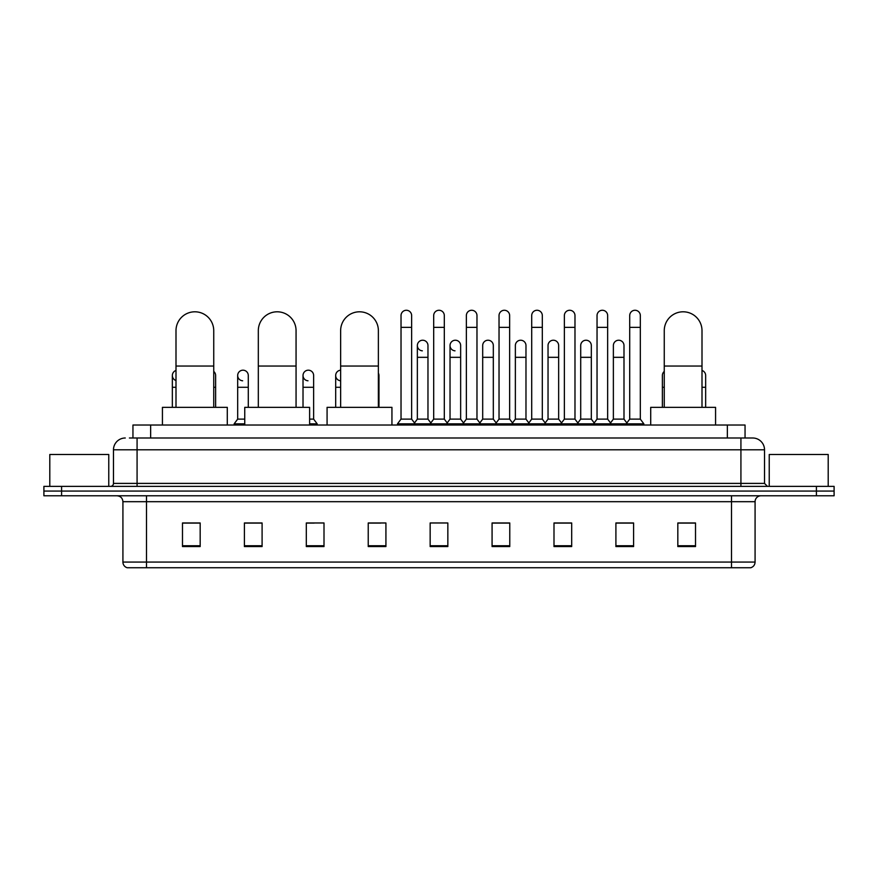 <?xml version="1.0" encoding="UTF-8"?>
<svg xmlns="http://www.w3.org/2000/svg" width="878" height="878" viewBox="0 0 878 878"><rect width="100%" height="100%" fill="white"/><g stroke="black" fill="none" stroke-linecap="round" stroke-linejoin="round"><path stroke-width="1.32" d="M132.951 438.001L132.951 425.029L745.049 425.029L745.049 438.001M129.681 438.001L748.594 438.001M129.406 438.001L137.078 438.001L137.078 449.788L113.481 449.788L113.481 483.405A2.952 2.952 0 0 1 110.54 486.357M125.28 438.001A11.798 11.798 0 0 0 113.481 449.788M752.72 438.001A11.798 11.798 0 0 1 764.519 449.788L740.922 449.788L740.922 438.001L752.545 438.001M764.519 449.788L764.519 483.405L767.46 486.357M61.592 486.357L43.9 486.357L43.9 491.065L61.592 491.065L43.9 491.065L43.9 495.785L61.592 495.785L61.592 491.065L816.408 491.065L61.592 491.065L61.592 486.357L816.408 486.357L816.408 491.065L834.1 491.065L816.408 491.065L816.408 495.785L61.592 495.785M834.1 486.357L834.1 491.065L834.1 486.357L816.408 486.357M755.08 562.074C754.915 564.894 753.5 566.782 750.833 567.737L731.495 567.737L731.495 562.074L755.08 562.074L755.08 501.689A5.894 5.894 0 0 1 760.974 495.785M731.495 567.737L127.167 567.737A5.894 5.894 0 0 1 122.92 562.074L122.92 501.689C122.569 498.1 120.604 496.136 117.026 495.785M695.519 546.566L695.519 522.97L677.827 522.97L677.827 546.566L695.519 546.566M633.598 546.566L633.598 522.97L615.906 522.97L615.906 546.566L633.598 546.566M571.688 546.566L571.688 522.97L553.996 522.97L553.996 546.566L571.688 546.566M509.767 546.566L509.767 522.97L492.075 522.97L492.075 546.566L509.767 546.566M200.173 546.566L200.173 522.97L182.481 522.97L182.481 546.566L200.173 546.566M262.094 546.566L262.094 522.97L244.402 522.97L244.402 546.566L262.094 546.566M324.004 546.566L324.004 522.97L306.312 522.97L306.312 546.566L324.004 546.566M385.925 546.566L385.925 522.97L368.233 522.97L368.233 546.566L385.925 546.566M447.846 546.566L447.846 522.97L430.154 522.97L430.154 546.566L447.846 546.566M834.1 495.785L834.1 491.065L834.1 495.785L816.408 495.785M563.786 523.09L559.242 523.09M629.12 523.09L624.576 523.09M368.233 523.09L380.734 523.09M306.312 523.09L314.214 523.09M255.959 523.09L248.88 523.09M498.441 522.97L493.897 523.09M433.106 522.97L444.894 522.97M262.094 523.09L244.402 523.09M200.173 523.09L182.481 523.09M509.767 523.09L492.075 523.09M571.688 523.09L553.996 523.09M633.598 523.09L615.906 523.09M695.519 523.09L677.827 523.09M108.762 486.357L108.762 454.508L49.794 454.508L49.794 486.357M175.995 407.337L175.995 330.677A18.866 18.866 0 0 1 194.861 311.8A18.866 18.866 0 0 1 213.738 330.677A18.866 18.866 0 0 0 194.861 311.8M213.738 407.337L213.738 330.677M227.292 425.029L227.292 407.337L162.43 407.337L162.43 425.029M258.319 407.337L258.319 330.677A18.866 18.866 0 0 1 277.185 311.8A18.866 18.866 0 0 1 296.062 330.677A18.866 18.866 0 0 0 277.185 311.8M296.062 407.337L296.062 330.677M309.616 425.029L309.616 407.337L244.753 407.337L244.753 425.029M340.642 407.337L340.642 330.677A18.866 18.866 0 0 1 359.508 311.8A18.866 18.866 0 0 1 378.374 330.677A18.866 18.866 0 0 0 359.508 311.8M378.374 407.337L378.374 330.677M391.939 425.029L391.939 407.337L327.077 407.337L327.077 425.029M664.262 407.337L664.262 330.677A18.866 18.866 0 0 1 683.139 311.8A18.866 18.866 0 0 1 702.005 330.677A18.866 18.866 0 0 0 683.139 311.8M702.005 407.337L702.005 330.677M715.57 425.029L715.57 407.337L650.708 407.337L650.708 425.029M401.026 327.373L411.639 327.373L411.639 419.124L401.026 419.124L401.026 315.575A5.312 5.312 0 0 1 406.668 310.274A5.312 5.312 0 0 1 411.639 315.575A5.312 5.312 0 0 0 406.668 310.274M401.026 419.124L397.482 423.844L397.482 425.029L397.482 423.844L415.173 423.844L415.173 425.029M411.639 419.124L415.173 423.844L430.154 423.844L430.154 425.029M433.688 327.373L444.312 327.373L444.312 419.124L433.688 419.124L433.688 315.575A5.312 5.312 0 0 1 439.329 310.274A5.312 5.312 0 0 1 444.312 315.575A5.312 5.312 0 0 0 439.329 310.274M433.688 375.488L433.688 419.124L430.154 423.844L447.846 423.844L447.846 425.029M444.312 419.124L447.846 423.844L462.827 423.844L462.827 425.029M466.361 327.373L476.974 327.373L476.974 419.124L466.361 419.124L466.361 315.575A5.312 5.312 0 0 1 472.002 310.274A5.312 5.312 0 0 1 476.974 315.575A5.312 5.312 0 0 0 472.002 310.274M460.643 419.124L460.643 357.324L450.03 357.324L450.03 419.124L460.643 419.124L463.507 422.944L466.361 419.124L462.827 423.844L480.518 423.844L480.518 425.029M482.691 419.124L482.691 357.324L493.315 357.324L493.315 419.124L482.691 419.124L479.838 422.944L476.974 419.124L480.518 423.844L495.488 423.844L495.488 425.029M499.033 327.373L509.646 327.373L509.646 419.124L499.033 419.124L499.033 315.575A5.312 5.312 0 0 1 504.674 310.274A5.312 5.312 0 0 1 509.646 315.575A5.312 5.312 0 0 0 504.674 310.274M493.315 419.124L496.169 422.944L499.033 419.124L495.488 423.844L513.18 423.844L513.18 425.029M515.364 419.124L515.364 357.324L525.977 357.324L525.977 419.124L515.364 419.124L512.511 422.944L509.646 419.124L513.18 423.844L528.161 423.844L528.161 425.029M531.706 327.373L542.319 327.373L542.319 419.124L531.706 419.124L531.706 315.575A5.312 5.312 0 0 1 537.347 310.274A5.312 5.312 0 0 1 542.319 315.575A5.312 5.312 0 0 0 537.347 310.274M525.977 419.124L528.841 422.944L531.706 419.124L528.161 423.844L545.853 423.844L545.853 425.029M548.037 419.124L548.037 357.324L558.649 357.324L558.649 419.124L548.037 419.124L545.172 422.944L542.319 419.124L545.853 423.844L560.833 423.844L560.833 425.029M564.367 327.373L574.98 327.373L574.98 419.124L564.367 419.124L564.367 315.575A5.312 5.312 0 0 1 570.009 310.274A5.312 5.312 0 0 1 574.98 315.575A5.312 5.312 0 0 0 570.009 310.274M558.649 419.124L561.514 422.944L564.367 419.124L560.833 423.844L578.525 423.844L578.525 425.029M580.709 419.124L580.709 357.324L591.322 357.324L591.322 419.124L580.709 419.124L577.845 422.944L574.98 419.124L578.525 423.844L593.506 423.844L593.506 425.029M597.04 327.373L607.653 327.373L607.653 419.124L597.04 419.124L597.04 315.575A5.312 5.312 0 0 1 602.681 310.274A5.312 5.312 0 0 1 607.653 315.575A5.312 5.312 0 0 0 602.681 310.274M591.322 419.124L594.176 422.944L597.04 419.124L593.506 423.844L611.198 423.844L611.198 425.029M613.371 419.124L613.371 357.324L623.995 357.324L623.995 419.124L613.371 419.124L610.517 422.944L607.653 419.124L611.198 423.844L626.168 423.844L626.168 425.029M629.713 327.373L640.325 327.373L640.325 419.124L629.713 419.124L629.713 315.575A5.312 5.312 0 0 1 635.354 310.274A5.312 5.312 0 0 1 640.325 315.575A5.312 5.312 0 0 0 635.354 310.274M629.713 419.124L626.168 423.844L643.859 423.844L643.859 425.029M640.325 419.124L643.859 423.844M422.329 350.827A5.312 5.312 0 0 1 417.357 345.537A5.312 5.312 0 0 1 422.998 340.236A5.312 5.312 0 0 1 427.97 345.537L427.97 357.324L417.357 357.324L417.357 345.537M427.97 357.324L427.97 419.124L417.357 419.124L417.357 357.324M417.357 419.124L414.493 422.944M427.97 419.124L430.835 422.944M455.002 350.827A5.312 5.312 0 0 1 450.03 345.537A5.312 5.312 0 0 1 455.671 340.236A5.312 5.312 0 0 1 460.643 345.537L460.643 357.324M450.03 419.124L447.165 422.944M482.691 357.324L482.691 345.537A5.312 5.312 0 0 1 488.333 340.236A5.312 5.312 0 0 1 493.315 345.537L493.315 357.324M515.364 357.324L515.364 345.537A5.312 5.312 0 0 1 521.005 340.236A5.312 5.312 0 0 1 525.977 345.537L525.977 357.324M548.037 357.324L548.037 345.537A5.312 5.312 0 0 1 553.678 340.236A5.312 5.312 0 0 1 558.649 345.537L558.649 357.324M580.709 357.324L580.709 345.537A5.312 5.312 0 0 1 586.35 340.236A5.312 5.312 0 0 1 591.322 345.537L591.322 357.324M613.371 357.324L613.371 345.537A5.312 5.312 0 0 1 619.012 340.236A5.312 5.312 0 0 1 623.995 345.537L623.995 357.324M623.995 419.124L626.848 422.944M175.995 380.536A5.312 5.312 0 0 1 175.995 370.45M172.34 407.337L172.34 375.488M215.626 407.337L215.626 387.286L213.738 387.286M213.738 371.427A5.312 5.312 0 0 1 215.626 375.488L215.626 387.286M242.646 380.789A5.312 5.312 0 0 1 237.675 375.488A5.312 5.312 0 0 1 243.316 370.198A5.312 5.312 0 0 1 248.287 375.488L248.287 387.286L237.675 387.286L237.675 375.488M244.753 419.124L237.675 419.124L237.675 387.286M248.287 407.337L248.287 387.286M237.675 419.124L234.141 423.844L234.141 425.029M244.753 423.844L234.141 423.844M307.991 380.789A5.312 5.312 0 0 1 303.02 375.488A5.312 5.312 0 0 1 308.65 370.198A5.312 5.312 0 0 1 313.633 375.488L313.633 387.286L303.02 387.286L303.02 375.488M313.633 387.286L313.633 419.124L309.616 419.124M303.02 407.337L303.02 387.286M313.633 419.124L317.167 423.844L309.616 423.844M317.167 423.844L317.167 425.029M340.642 380.789A5.312 5.312 0 0 1 335.681 375.488A5.312 5.312 0 0 1 340.642 370.198M335.681 407.337L335.681 375.488M378.967 407.337L378.967 387.286L378.374 387.286M378.374 373.062A5.312 5.312 0 0 1 378.967 375.488L378.967 387.286M662.374 407.337L662.374 375.488A5.312 5.312 0 0 1 664.262 371.427M705.66 407.337L705.66 387.286L702.005 387.286M702.005 370.45A5.312 5.312 0 0 1 705.66 375.488L705.66 387.286M828.206 486.357L828.206 454.508L769.238 454.508L769.238 486.357M150.643 438.001L150.643 425.029M727.357 438.001L727.357 425.029M137.078 486.357L137.078 483.405L764.519 483.405M113.481 483.405L137.078 483.405L137.078 449.788L740.922 449.788L740.922 486.357M731.495 495.785L731.495 501.689L122.92 501.689M755.08 501.689L731.495 501.689L731.495 562.074L146.505 562.074L146.505 567.737M122.92 562.074L146.505 562.074L146.505 495.785M447.846 545.743L430.154 545.743M385.925 545.743L368.233 545.743M324.004 545.743L306.312 545.743M262.094 545.743L244.402 545.743M200.173 545.743L182.481 545.743M509.767 545.743L492.075 545.743M571.688 545.743L553.996 545.743M633.598 545.743L615.906 545.743M695.519 545.743L677.827 545.743M175.995 366.049L213.738 366.049M258.319 366.049L296.062 366.049M340.642 366.049L378.374 366.049M664.262 366.049L702.005 366.049M175.995 387.286L172.34 387.286M340.642 387.286L335.681 387.286M664.262 387.286L662.374 387.286M411.639 327.373L411.639 315.575M444.312 327.373L444.312 315.575M476.974 327.373L476.974 315.575M509.646 327.373L509.646 315.575M542.319 327.373L542.319 315.575M574.98 327.373L574.98 315.575M607.653 327.373L607.653 315.575M640.325 327.373L640.325 315.575M450.03 357.324L450.03 345.537"/></g></svg>
